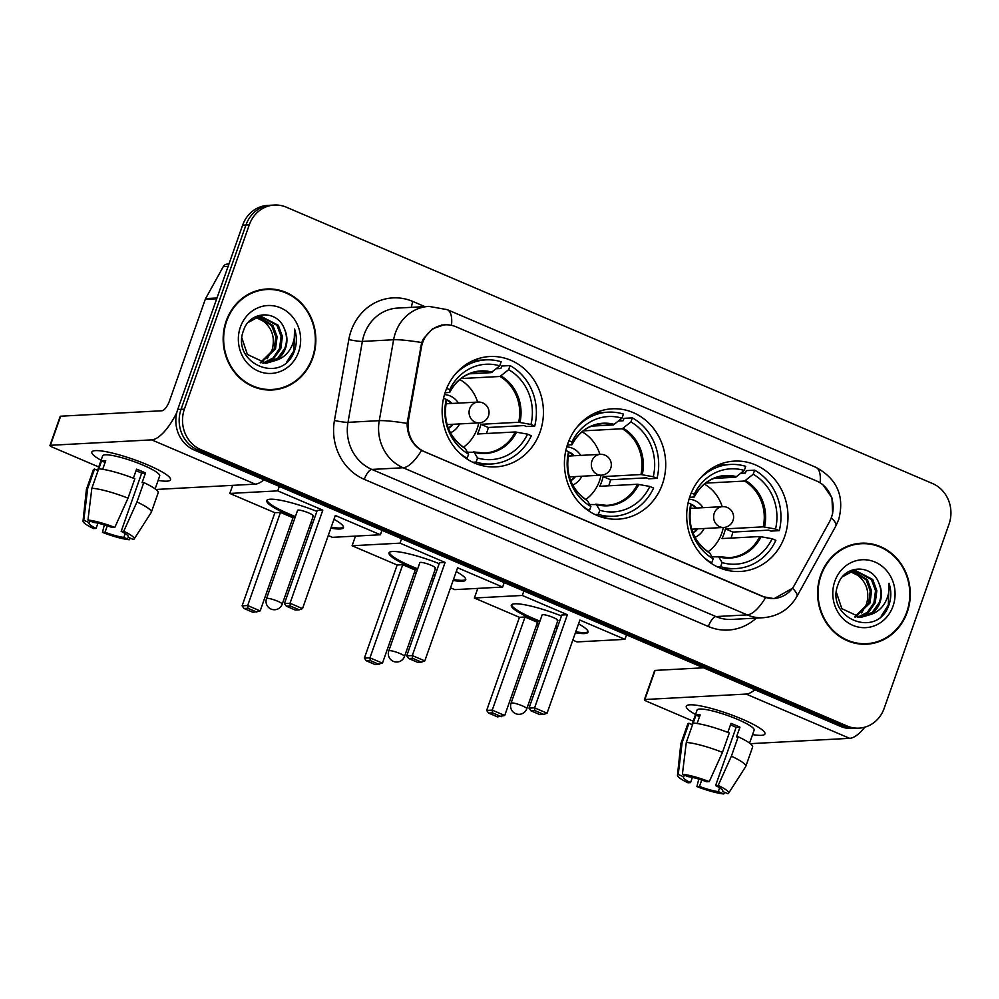 <?xml version="1.0" encoding="UTF-8"?>
<svg xmlns="http://www.w3.org/2000/svg" width="999" height="999" viewBox="0 0 999 999"><rect width="100%" height="100%" fill="white"/><g stroke="black" fill="none" stroke-linecap="round" stroke-linejoin="round"><path stroke-width="1.5" d="M567.757 443.768A55.257 50.637 86.9 0 0 618.031 519.18A55.257 50.637 86.9 0 0 662.374 484.228A55.257 50.637 86.9 0 0 612.1 408.816A55.257 50.637 86.9 0 0 567.757 443.768M690.047 496.053A55.257 50.637 86.9 0 0 740.309 571.465A55.257 50.637 86.9 0 0 784.652 536.513A55.257 50.637 86.9 0 0 734.377 461.113A55.257 50.637 86.9 0 0 690.047 496.053M445.479 391.471A55.257 50.637 86.9 0 0 495.754 466.883A55.257 50.637 86.9 0 0 540.097 431.93A55.257 50.637 86.9 0 0 489.822 356.531A55.257 50.637 86.9 0 0 445.479 391.471M422.627 342.645A28.147 25.799 86.9 0 0 421.391 347.34L408.504 419.955A28.147 25.799 86.9 0 0 424.612 451.748L763.174 596.528A28.147 25.799 86.9 0 0 773.9 598.451A28.147 25.799 86.9 0 0 794.517 585.027L829.457 521.84A28.147 25.799 86.9 0 0 816.545 480.956L455.956 326.76A28.147 25.799 86.9 0 0 445.217 324.837A28.147 25.799 86.9 0 0 422.627 342.645M226.211 320.979A50.562 46.341 86.9 0 0 272.215 389.985A50.562 46.341 86.9 0 0 312.787 358.004A50.562 46.341 86.9 0 0 266.783 288.998A50.562 46.341 86.9 0 0 226.211 320.979M270.542 390.047A50.562 46.341 86.9 0 0 277.085 388.911M820.654 575.187A50.562 46.341 86.9 0 0 866.657 644.193A50.562 46.341 86.9 0 0 907.229 612.212A50.562 46.341 86.9 0 0 861.225 543.206A50.562 46.341 86.9 0 0 820.654 575.187M864.984 644.255A50.562 46.341 86.9 0 0 871.528 643.119M793.481 586.763L792.519 588.236L774.113 598.651L763.211 596.74L421.516 450.462C412.088 444.493 407.267 435.477 407.093 423.401L421.665 342.532L423.476 338.698L432.592 328.746L444.642 324.65M823.263 485.177L831.98 497.952L832.629 513.673L831.031 518.493M274.388 205.045L267.72 205.407A31.281 28.659 86.9 0 0 242.62 225.187L177.722 409.478A31.281 28.659 86.9 0 0 194.243 450.037L840.459 726.373L843.793 726.198A31.281 28.659 86.9 0 0 855.718 728.333A31.281 28.659 86.9 0 1 843.793 726.198L197.577 449.85L843.793 726.198L847.127 726.011A31.281 28.659 86.9 0 0 859.053 728.146A31.281 28.659 86.9 0 0 884.152 708.366L949.05 524.063A31.281 28.659 86.9 0 0 932.517 483.516L286.313 207.18A31.281 28.659 86.9 0 0 274.388 205.045A31.281 28.659 86.9 0 0 249.288 224.825L184.39 409.128A31.281 28.659 86.9 0 0 200.911 449.675L847.127 726.011M177.722 409.478L181.056 409.303A31.281 28.659 86.9 0 0 197.577 449.85A31.281 28.659 86.9 0 1 181.056 409.303L245.954 225L181.056 409.303L184.39 409.128M271.054 205.22A31.281 28.659 86.9 0 0 245.954 225A31.281 28.659 86.9 0 1 271.054 205.22M866.183 543.743A50.562 46.341 86.9 0 0 859.552 543.331M271.74 289.548A50.562 46.341 86.9 0 0 265.122 289.123M840.459 726.373A31.281 28.659 86.9 0 0 852.384 728.508L859.053 728.146M266.808 289.523A50.05 45.854 86.9 0 0 226.661 321.178A50.05 45.854 86.9 0 0 272.19 389.473A50.05 45.854 86.9 0 0 312.337 357.817A50.05 45.854 86.9 0 0 266.808 289.523L263.474 289.698A50.05 45.854 86.9 0 0 258.579 290.247M255.794 317.42L263.424 321.216C272.315 328.434 275.212 337.962 272.14 349.787L267.22 358.753M258.416 316.683L272.989 325.537L277.11 336.738L275.512 348.876L260.889 362.887M257.754 316.833L271.666 325.612L275.786 336.813L274.188 348.951L260.215 362.737M248.077 322.565L258.991 316.583L261.051 316.346L278.284 325.249L282.405 336.451L280.806 348.601L273.976 358.279L263.574 363.249M260.389 316.396L276.96 325.324L281.081 336.526L279.483 348.663L272.927 358.104L262.899 363.186M284.378 328.808C277.385 309.39 249.875 310.789 243.768 329.92C230.182 362.749 280.894 385.202 293.881 352.435L294.505 350.811C296.965 343.594 296.978 336.338 294.568 329.046C295.304 336.351 293.756 343.181 289.91 349.55C286.538 354.92 281.843 358.541 275.824 360.414A23.564 21.591 86.9 0 0 285.502 348.339A23.564 21.591 86.9 0 0 284.378 328.808C287.075 335.327 287.213 341.845 284.777 348.389L277.772 358.216L265.572 363.299M275.824 360.414L266.233 363.261L247.39 354.458L241.97 338.211M240.397 327.048A33.991 31.144 86.9 0 0 258.366 371.116A33.991 31.144 86.9 0 0 298.601 351.935A33.991 31.144 86.9 0 0 280.632 307.867A33.991 31.144 86.9 0 0 240.397 327.048M263.424 321.216A23.564 21.591 86.9 0 0 255.619 317.482M263.911 389.622A50.05 45.854 86.9 0 0 268.856 389.647L272.19 389.473M294.568 329.046L293.881 350.849L286.763 361.938M101.086 460.302A41.708 6.868 19.4 0 1 94.193 450.749A41.708 6.868 19.4 0 1 147.852 464.985A41.708 6.868 19.4 0 1 169.493 477.272A41.708 6.868 19.4 0 1 158.129 480.394A41.708 6.868 19.4 0 0 170.517 479.732A41.708 6.868 19.4 0 0 147.852 464.985A41.708 6.868 19.4 0 0 91.846 452.035A41.708 6.868 19.4 0 0 101.086 460.302M176.786 412.599A41.708 15.222 113.2 0 1 151.686 439.86L50.4 445.304A5.207 0.862 -160.6 0 0 49.95 445.479A5.207 0.862 -160.6 0 0 52.785 447.327L98.739 466.983M263.911 479.82A41.708 15.222 113.2 0 1 255.232 484.14L155.894 489.473M49.95 445.479L60.202 416.383A5.207 0.862 19.4 0 1 60.652 416.208L161.938 410.764A10.427 3.809 -66.8 0 0 169.518 400.836L205.245 299.413A5.207 4.783 -93.1 0 1 205.607 298.601L223.289 266.608A5.207 4.783 -93.1 0 1 227.098 264.123L228.946 264.023M97.939 523.201L96.104 528.434A20.854 3.434 19.4 0 1 88.973 522.976A20.854 3.434 19.4 0 1 89.273 522.627L89.885 520.879M91.858 488.236L87.949 520.054L93.431 522.402A20.854 3.434 19.4 0 1 112.25 527.559L114.81 527.422L128.022 498.164L134.853 478.758A34.403 5.669 19.4 0 0 98.689 468.843L91.858 488.236A34.403 5.669 19.4 0 1 128.022 498.164M133.391 478.196L136.576 469.155A30.232 4.983 19.4 0 1 141.221 471.053A30.232 4.983 19.4 0 1 145.504 472.977L142.083 482.667L143.781 482.579L136.95 501.985L123.739 531.243L121.166 531.381L141.671 473.176A20.854 3.434 -160.6 0 0 137.475 471.253A20.854 3.434 -160.6 0 0 136.051 470.654M97.552 470.367L102.66 455.844A30.232 4.983 19.4 0 1 143.269 465.234A30.232 4.983 19.4 0 1 159.703 475.924L155.132 488.898M143.781 482.579A34.403 5.669 19.4 0 1 158.167 492.832L151.336 512.237A34.403 5.669 19.4 0 1 151.236 512.437L134.128 539.06A27.11 4.471 19.4 0 1 133.491 539.535L128.009 537.187L128.297 536.363M136.95 501.985A34.403 5.669 19.4 0 1 151.336 512.237M87.949 520.054A27.11 4.471 19.4 0 1 114.81 527.422M123.739 531.243A27.11 4.471 19.4 0 1 134.128 539.06M125.187 533.578L123.839 537.412L129.333 539.76L130.32 538.174M129.333 539.76A27.11 4.471 19.4 0 1 102.46 532.38L105.032 532.242L107.293 525.811M104.346 524.887L102.46 532.38M121.166 531.381A20.854 3.434 19.4 0 1 128.309 536.825A20.854 3.434 19.4 0 1 128.009 537.187M123.839 537.412A20.854 3.434 19.4 0 1 105.032 532.242M102.685 469.305L105.719 460.689A30.232 4.983 19.4 0 0 101.548 460.914L98.764 468.843M96.104 528.434L93.544 528.571A27.11 4.471 19.4 0 1 83.029 521.066L86.389 489.597A34.403 5.669 19.4 0 1 86.438 489.373L93.269 469.98A34.403 5.669 19.4 0 1 94.518 469.068L87.687 488.461L83.779 520.279L89.273 522.627M98.077 470.579L94.518 469.068M86.438 489.373A34.403 5.669 19.4 0 1 87.687 488.461M83.029 521.066A27.11 4.471 19.4 0 1 83.779 520.279M101.548 460.914L105.107 462.437M141.671 473.176L145.504 472.977M861.25 543.718A50.05 45.854 86.9 0 0 821.091 575.374A50.05 45.854 86.9 0 0 866.62 643.668A50.05 45.854 86.9 0 0 906.78 612.025A50.05 45.854 86.9 0 0 861.25 543.718L857.916 543.906A50.05 45.854 86.9 0 0 853.009 544.455M850.236 571.615L857.866 575.424C866.757 582.642 869.654 592.17 866.583 603.995L861.662 612.949M852.859 570.891L867.432 579.745L871.553 590.946L869.954 603.084L855.331 617.082M852.197 571.028L866.108 579.807L870.229 591.021L868.631 603.159L854.657 616.945M842.519 576.773L853.433 570.779L855.494 570.554L872.726 579.457L876.847 590.659L875.236 602.797L868.418 612.474L858.016 617.444M854.832 570.604L871.403 579.532L875.524 590.734L873.925 602.872L867.369 612.312L857.342 617.394M878.82 583.004C871.827 563.598 844.317 564.997 838.211 584.115C824.612 616.957 875.336 639.41 888.323 606.643L888.948 605.019C891.395 597.802 891.42 590.534 889.01 583.254C889.747 590.559 888.198 597.39 884.352 603.758C880.981 609.128 876.285 612.749 870.266 614.622A23.564 21.591 86.9 0 0 879.944 602.547A23.564 21.591 86.9 0 0 878.82 583.004C881.518 589.522 881.655 596.053 879.207 602.584L872.214 612.412L860.002 617.494M870.266 614.622L860.663 617.469L841.832 608.653L836.413 592.419M834.839 581.256A33.991 31.144 86.9 0 0 852.809 625.324A33.991 31.144 86.9 0 0 893.031 606.143A33.991 31.144 86.9 0 0 875.074 562.075A33.991 31.144 86.9 0 0 834.839 581.256M857.866 575.424A23.564 21.591 86.9 0 0 850.062 571.678M858.353 643.831A50.05 45.854 86.9 0 0 863.286 643.856L866.62 643.668M889.01 583.254L888.323 605.057L881.193 616.146M478.071 464.41A52.135 47.777 86.9 0 0 483.079 464.435L491.421 463.986A52.135 47.777 86.9 0 1 476.086 462.1L477.534 458.004A47.752 43.756 86.9 0 0 527.547 434.153L515.259 431.968L477.435 433.991A40.872 37.45 86.9 0 0 479.42 429.27A40.872 37.45 86.9 0 0 480.844 424.3L518.668 422.265L530.968 424.45A47.752 43.756 86.9 0 0 508.628 369.68L510.077 365.584A52.135 47.777 86.9 0 1 534.727 426.073L526.398 426.511L524.15 425.562L488.311 427.485A49.525 45.38 -93.1 0 1 486.838 432.43A49.525 45.38 -93.1 0 1 486.438 433.516M467.445 452.21L474.163 452.31L477.534 458.004M496.253 368.718L500.886 368.469L501.735 366.034L510.077 365.584M491.421 463.986A52.135 47.777 86.9 0 0 531.318 435.764L527.547 434.153M476.086 462.1L472.814 462.275M466.034 458.341L467.17 458.279A52.135 47.777 86.9 0 1 459.065 452.572M534.727 426.073L530.968 424.45M443.556 398.239L446.278 399.4A47.752 43.756 86.9 0 0 468.606 454.183L467.17 458.279M508.628 369.68L499.999 376.473L462.187 378.496L462.549 377.46M468.606 454.183L465.234 448.489A41.359 37.9 86.9 0 1 446.303 402.06L446.278 399.4M473.439 451.898L474.163 452.31A41.359 37.9 86.9 0 0 516.558 432.092M465.234 448.489L464.51 448.076M469.38 373.813L491.071 372.652L499.712 365.859L501.148 361.763A52.135 47.777 86.9 0 0 485.826 359.877L477.485 360.327A52.135 47.777 86.9 0 0 472.502 360.876M485.826 359.877A52.135 47.777 86.9 0 0 454.87 374.687M499.712 365.859A47.752 43.756 86.9 0 0 449.687 389.697L446.665 388.411M449.687 389.697L449.725 392.357L445.03 392.807M492.12 372.14A41.359 37.9 86.9 0 0 449.725 392.357L449.263 392.582M488.311 427.485L480.844 424.3M478.746 422.902A39.198 35.927 -93.1 0 1 477.16 428.696A39.198 35.927 -93.1 0 1 463.436 447.227M458.454 403.109A19.805 18.157 86.9 0 0 444.493 394.58M452.048 403.459A15.634 14.336 86.9 0 0 446.278 399.588M459.802 379.533A39.198 35.927 -93.1 0 1 477.622 402.085M450.437 432.767A19.805 18.157 86.9 0 0 459.577 423.938M448.414 428.446A15.634 14.336 86.9 0 0 453.159 424.275M446.278 399.962A15.634 14.336 -93.1 0 1 451.211 403.496M452.335 424.325A15.634 14.336 -93.1 0 1 448.276 428.096M333.978 519.293A40.659 6.693 19.4 0 1 343.456 527.609A40.659 6.693 19.4 0 1 330.856 528.159M312.6 523.613A40.659 6.693 19.4 0 1 310.789 523.064M295.055 517.519A40.659 6.693 19.4 0 1 288.848 514.972A40.659 6.693 19.4 0 1 266.745 500.599A40.659 6.693 19.4 0 1 316.908 511.388M274.887 512.724L280.469 512.425L292.969 517.769L260.177 610.889L252.959 612.312L244.031 608.503L242.095 605.844L274.887 512.724L229.807 493.444L232.667 485.352M381.955 530.307L380.394 534.765L332.455 537.337L328.259 535.539M310.989 528.159L309.253 527.422M293.881 520.841L292.145 520.104M380.394 534.765L335.314 515.484L302.522 608.603L290.022 603.259L290.297 606.006L299.225 609.827L302.522 608.603M322.814 510.139L317.232 510.439L284.44 603.558L290.022 603.259L322.814 510.139L277.747 490.871L229.807 493.444M277.747 490.871L279.32 486.413M242.095 605.844L247.677 605.544L280.469 512.425M244.031 608.503L247.952 608.291L247.677 605.544L260.177 610.889M256.868 612.1L247.952 608.291M299.225 609.827L295.304 610.039L286.376 606.218L290.297 606.006M284.44 603.558L286.376 606.218M312.587 516.183A8.342 1.374 -160.6 0 0 313.311 515.909A8.342 1.374 -160.6 0 0 307.367 512.387A8.342 1.374 -160.6 0 0 298.301 510.077A8.342 1.374 -160.6 0 0 297.577 510.364L266.496 598.638A8.342 1.374 19.4 0 1 267.22 598.351A8.342 1.374 19.4 0 1 277.697 601.223A8.342 1.374 19.4 0 1 282.23 604.17L313.311 515.909M343.506 527.085A40.659 6.693 19.4 0 1 340.247 528.021A40.659 6.693 19.4 0 1 331.193 527.185M312.937 522.652A40.659 6.693 19.4 0 1 311.126 522.09M295.392 516.545A40.659 6.693 19.4 0 1 267.033 500.149M600.349 516.708A52.135 47.777 86.9 0 0 605.357 516.72L613.698 516.271A52.135 47.777 86.9 0 1 598.364 514.385L599.812 510.289A47.752 43.756 86.9 0 0 649.825 486.451L637.537 484.253L599.712 486.288A40.872 37.45 86.9 0 0 601.71 481.555A40.872 37.45 86.9 0 0 603.134 476.585L640.946 474.55L653.246 476.748A47.752 43.756 86.9 0 0 630.918 421.965L632.355 417.869A52.135 47.777 86.9 0 1 657.017 478.359L648.676 478.808L646.428 477.847L610.589 479.77A49.525 45.38 -93.1 0 1 609.115 484.727A49.525 45.38 -93.1 0 1 608.728 485.801M589.722 504.507L596.44 504.595L599.812 510.289M618.543 421.004L623.164 420.754L624.025 418.319L632.355 417.869M613.698 516.271A52.135 47.777 86.9 0 0 653.596 488.061L649.825 486.451M598.364 514.385L595.104 514.56M588.311 510.626L589.447 510.564A52.135 47.777 86.9 0 1 581.343 504.87M657.017 478.359L653.246 476.748M565.834 450.524L568.556 451.698A47.752 43.756 86.9 0 0 590.884 506.468L589.447 510.564M630.918 421.965L622.277 428.758L584.465 430.794L584.827 429.745M590.884 506.468L587.512 500.774A41.359 37.9 86.9 0 1 568.593 454.345L568.556 451.698M595.716 504.183L596.44 504.595A41.359 37.9 86.9 0 0 638.836 484.39M587.512 500.774L586.8 500.362M591.658 426.111L613.361 424.937L621.99 418.156L623.426 414.061A52.135 47.777 86.9 0 0 608.104 412.162L599.762 412.612A52.135 47.777 86.9 0 0 594.792 413.161M608.104 412.162A52.135 47.777 86.9 0 0 577.147 426.985M621.99 418.156A47.752 43.756 86.9 0 0 571.977 441.995L568.943 440.696M571.977 441.995L572.002 444.642L567.307 445.104M614.397 424.438A41.359 37.9 86.9 0 0 572.002 444.642L571.54 444.867M610.589 479.77L603.134 476.585M601.023 475.187A39.198 35.927 -93.1 0 1 599.45 480.994A39.198 35.927 -93.1 0 1 585.726 499.525M580.744 455.407A19.805 18.157 86.9 0 0 566.77 446.865M574.325 455.744A15.634 14.336 86.9 0 0 568.556 451.873M582.08 431.818A39.198 35.927 -93.1 0 1 599.899 454.37M572.714 485.064A19.805 18.157 86.9 0 0 581.855 476.223M570.704 480.744A15.634 14.336 86.9 0 0 575.449 476.573M568.568 452.247A15.634 14.336 -93.1 0 1 573.488 455.794M574.612 476.61A15.634 14.336 -93.1 0 1 570.554 480.382M456.256 571.578A40.659 6.693 19.4 0 1 465.734 579.907A40.659 6.693 19.4 0 1 453.134 580.444M434.877 575.911A40.659 6.693 19.4 0 1 433.067 575.349M417.332 569.805A40.659 6.693 19.4 0 1 411.126 567.27A40.659 6.693 19.4 0 1 389.023 552.884A40.659 6.693 19.4 0 1 439.185 563.673M397.165 565.009L402.747 564.71L415.247 570.054L382.455 663.174L375.237 664.61L366.308 660.789L364.373 658.129L397.165 565.009L352.098 545.741L355.482 536.101M504.233 582.592L502.672 587.05L454.732 589.635L450.537 587.837M433.279 580.456L431.531 579.707M416.158 573.139L414.423 572.39M502.672 587.05L457.592 567.782L424.8 660.901L412.312 655.556L412.575 658.304L421.503 662.125L424.8 660.901M445.104 562.437L439.51 562.737L406.718 655.856L412.312 655.556L445.104 562.437L400.025 543.156L352.098 545.741M400.025 543.156L401.598 538.698M364.373 658.129L369.955 657.829L402.747 564.71M366.308 660.789L370.229 660.576L369.955 657.829L382.455 663.174M379.158 664.397L370.229 660.576M421.503 662.125L417.582 662.325L408.653 658.516L412.575 658.304M406.718 655.856L408.653 658.516M434.865 568.481A8.342 1.374 -160.6 0 0 435.589 568.194A8.342 1.374 -160.6 0 0 429.657 564.672A8.342 1.374 -160.6 0 0 420.579 562.375A8.342 1.374 -160.6 0 0 419.855 562.649L388.773 650.923A8.342 1.374 19.4 0 1 389.498 650.636A8.342 1.374 19.4 0 1 399.975 653.521A8.342 1.374 19.4 0 1 404.508 656.468L435.589 568.194M465.796 579.383A40.659 6.693 19.4 0 1 462.537 580.307A40.659 6.693 19.4 0 1 453.471 579.482M435.214 574.937A40.659 6.693 19.4 0 1 433.416 574.375M417.682 568.843A40.659 6.693 19.4 0 1 389.31 552.447M722.639 568.993A52.135 47.777 86.9 0 0 727.647 569.018L735.976 568.568A52.135 47.777 86.9 0 1 720.654 566.683L722.09 562.574A47.752 43.756 86.9 0 0 772.102 538.736L759.814 536.538L721.99 538.573A40.872 37.45 86.9 0 0 723.988 533.853A40.872 37.45 86.9 0 0 725.411 528.883L763.224 526.848L775.524 529.033A47.752 43.756 86.9 0 0 753.196 474.263L754.632 470.167A52.135 47.777 86.9 0 1 779.295 530.656L770.953 531.093L768.718 530.144L732.866 532.067A49.525 45.38 -93.1 0 1 731.393 537.012A49.525 45.38 -93.1 0 1 731.006 538.099M712 556.793L718.718 556.88L722.09 562.574M740.821 473.301L745.441 473.051L746.303 470.616L754.632 470.167M735.976 568.568A52.135 47.777 86.9 0 0 775.873 540.347L772.102 538.736M720.654 566.683L717.382 566.858M710.589 562.924L711.725 562.862A52.135 47.777 86.9 0 1 703.621 557.155M779.295 530.656L775.524 529.033M688.111 502.822L690.833 503.983A47.752 43.756 86.9 0 0 713.161 558.766L711.725 562.862M753.196 474.263L744.567 481.043L706.743 483.079L707.105 482.042M713.161 558.766L709.789 553.071A41.359 37.9 86.9 0 1 690.871 506.63L690.833 503.983M718.006 556.48L718.718 556.88A41.359 37.9 86.9 0 0 761.113 536.675M709.789 553.071L709.078 552.659M713.935 478.396L735.639 477.235L744.267 470.442L745.716 466.346A52.135 47.777 86.9 0 0 730.381 464.46L722.04 464.91A52.135 47.777 86.9 0 0 717.07 465.459M730.381 464.46A52.135 47.777 86.9 0 0 699.437 479.27M744.267 470.442A47.752 43.756 86.9 0 0 694.255 494.28L691.221 492.994M694.255 494.28L694.28 496.94L689.597 497.39M736.675 476.723A41.359 37.9 86.9 0 0 694.28 496.94L693.818 497.165M732.866 532.067L725.411 528.883M723.301 527.484A39.198 35.927 -93.1 0 1 721.728 533.279A39.198 35.927 -93.1 0 1 708.004 551.81M703.021 507.692A19.805 18.157 86.9 0 0 689.048 499.163M696.603 508.041A15.634 14.336 86.9 0 0 690.833 504.17M704.357 484.115A39.198 35.927 -93.1 0 1 722.19 506.668M694.992 537.35A19.805 18.157 86.9 0 0 704.133 528.508M692.981 533.029A15.634 14.336 86.9 0 0 697.727 528.858M690.846 504.545A15.634 14.336 -93.1 0 1 695.766 508.079M696.89 528.908A15.634 14.336 -93.1 0 1 692.831 532.679M578.533 623.863A40.659 6.693 19.4 0 1 588.011 632.192A40.659 6.693 19.4 0 1 575.412 632.742M557.155 628.196A40.659 6.693 19.4 0 1 555.344 627.647M539.61 622.102A40.659 6.693 19.4 0 1 533.404 619.555A40.659 6.693 19.4 0 1 511.301 605.182A40.659 6.693 19.4 0 1 561.463 615.971M519.443 617.307L525.037 617.007L537.524 622.352L504.732 715.471L497.514 716.895L488.586 713.086L486.65 710.426L519.443 617.307L474.375 598.026L477.759 588.399M626.523 634.889L624.949 639.348L577.01 641.92L572.814 640.122M555.556 632.742L553.821 632.005M538.449 625.424L536.7 624.687M624.949 639.348L579.87 620.067L547.077 713.186L534.59 707.841L534.852 710.589L543.781 714.41L547.077 713.186M567.382 614.722L561.788 615.022L528.995 708.141L534.59 707.841L567.382 614.722L522.302 595.454L474.375 598.026M522.302 595.454L523.876 590.996M486.65 710.426L492.245 710.127L525.037 617.007M488.586 713.086L492.507 712.874L492.245 710.127L504.732 715.471M501.436 716.683L492.507 712.874M543.781 714.41L539.86 714.622L530.931 710.801L534.852 710.589M528.995 708.141L530.931 710.801M557.142 620.766A8.342 1.374 -160.6 0 0 557.867 620.491A8.342 1.374 -160.6 0 0 551.935 616.97A8.342 1.374 -160.6 0 0 542.857 614.66A8.342 1.374 -160.6 0 0 542.132 614.947L511.051 703.209A8.342 1.374 19.4 0 1 511.775 702.934A8.342 1.374 19.4 0 1 522.252 705.806A8.342 1.374 19.4 0 1 526.785 708.753L557.867 620.491M588.074 631.668A40.659 6.693 19.4 0 1 584.815 632.604A40.659 6.693 19.4 0 1 575.749 631.768M557.492 627.235A40.659 6.693 19.4 0 1 555.694 626.673M539.959 621.128A40.659 6.693 19.4 0 1 511.588 604.732M695.529 714.51A41.708 6.868 19.4 0 1 688.623 704.957A41.708 6.868 19.4 0 1 742.294 719.193A41.708 6.868 19.4 0 1 763.935 731.468A41.708 6.868 19.4 0 1 752.572 734.59A41.708 6.868 19.4 0 0 764.959 733.94A41.708 6.868 19.4 0 0 742.294 719.193A41.708 6.868 19.4 0 0 686.288 706.231A41.708 6.868 19.4 0 0 695.529 714.51M754.819 689.747A41.708 15.222 113.2 0 1 746.128 694.068L644.842 699.512A5.207 0.862 -160.6 0 0 644.392 699.687A5.207 0.862 -160.6 0 0 647.227 701.535L693.181 721.178M864.797 727.197A41.708 15.222 113.2 0 1 849.662 738.336L750.336 743.681M644.392 699.687L654.645 670.591A5.207 0.862 19.4 0 1 655.094 670.404L703.496 667.807M692.382 777.397L690.546 782.629A20.854 3.434 19.4 0 1 683.416 777.185A20.854 3.434 19.4 0 1 683.716 776.822L684.327 775.087M686.301 742.444L682.392 774.25L687.874 776.598A20.854 3.434 19.4 0 1 706.693 781.767L709.253 781.63L722.464 752.372L729.295 732.966A34.403 5.669 19.4 0 0 693.131 723.039L686.301 742.444A34.403 5.669 19.4 0 1 722.464 752.372M727.834 732.404L731.018 723.363A30.232 4.983 19.4 0 1 735.664 725.262A30.232 4.983 19.4 0 1 739.947 727.172L736.525 736.875L738.211 736.787L731.38 756.181L718.181 785.439L715.609 785.576L736.113 727.384A20.854 3.434 -160.6 0 0 731.905 725.461A20.854 3.434 -160.6 0 0 730.494 724.862M691.995 724.562L697.102 710.039A30.232 4.983 19.4 0 1 737.712 719.442A30.232 4.983 19.4 0 1 754.145 730.132L749.575 743.094M738.211 736.787A34.403 5.669 19.4 0 1 752.609 747.04L745.778 766.433A34.403 5.669 19.4 0 1 745.679 766.633L728.571 793.268A27.11 4.471 19.4 0 1 727.934 793.73L722.452 791.383L722.739 790.571M731.38 756.181A34.403 5.669 19.4 0 1 745.778 766.433M682.392 774.25A27.11 4.471 19.4 0 1 709.253 781.63M718.181 785.439A27.11 4.471 19.4 0 1 728.571 793.268M719.63 787.786L718.281 791.608L723.763 793.955L724.762 792.382M723.763 793.955A27.11 4.471 19.4 0 1 696.902 786.588L699.475 786.45L701.735 780.019M698.788 779.095L696.902 786.588M715.609 785.576A20.854 3.434 19.4 0 1 722.752 791.033A20.854 3.434 19.4 0 1 722.452 791.383M718.281 791.608A20.854 3.434 19.4 0 1 699.475 786.45M697.127 723.513L700.162 714.897A30.232 4.983 19.4 0 0 695.991 715.122L693.194 723.051M690.546 782.629L687.986 782.766A27.11 4.471 19.4 0 1 677.472 775.274L680.819 743.793A34.403 5.669 19.4 0 1 680.868 743.581L687.699 724.175A34.403 5.669 19.4 0 1 688.96 723.264L682.13 742.669L678.221 774.475L683.716 776.822M692.519 724.787L688.96 723.264M680.868 743.581A34.403 5.669 19.4 0 1 682.13 742.669M677.472 775.274A27.11 4.471 19.4 0 1 678.221 774.475M695.991 715.122L699.55 716.633M736.113 727.384L739.947 727.172M421.391 347.34L420.304 347.402M408.504 419.955L407.417 420.017M756.293 618.106A52.135 47.777 -93.1 0 1 708.353 626.498L364.285 479.358A10.427 3.809 -66.8 0 1 371.865 469.43L403.121 467.757A41.708 38.212 -93.1 0 1 379.258 420.654L393.618 339.747A41.708 38.212 -93.1 0 1 395.454 332.779A41.708 38.212 -93.1 0 1 428.921 306.393L397.652 308.079A41.708 38.212 86.9 0 0 364.198 334.453A41.708 38.212 86.9 0 0 362.362 341.421L347.989 422.34A41.708 38.212 86.9 0 0 371.865 469.43L715.933 616.57A41.708 38.212 86.9 0 0 731.842 619.417L763.099 617.732A41.708 38.212 -93.1 0 1 747.202 614.885L403.121 467.757A36.488 13.312 -66.8 0 0 421.516 450.462M421.665 342.532A36.488 3.609 10.1 0 0 393.618 339.747L362.362 341.421A10.427 1.036 -169.9 0 1 348.813 339.573A52.135 47.777 -93.1 0 1 412.812 301.448L424.887 306.618M820.129 482.854A36.488 13.312 -66.8 0 0 815.833 467.282L447.215 309.64A36.488 13.312 113.2 0 1 451.498 325.337M765.596 597.602A36.488 13.312 113.2 0 1 747.202 614.885L715.933 616.57A10.427 3.809 -66.8 0 0 708.353 626.498M792.519 588.236A36.488 8.229 28.9 0 1 796.902 596.465C789.335 609.34 778.071 616.433 763.099 617.732M364.285 479.358A52.135 47.777 -93.1 0 1 334.44 420.479A10.427 1.036 -169.9 0 0 347.989 422.34L379.258 420.654A36.488 3.609 10.1 0 1 407.093 423.401M831.343 517.719A36.488 8.229 28.9 0 1 835.813 526.061L796.902 596.465M334.44 420.479L348.813 339.573M249.288 224.825L242.62 225.187M200.911 449.675L194.243 450.037M412.812 301.448A10.427 3.809 -66.8 0 0 411.588 307.33M255.232 484.14L151.686 439.86M216.696 298.801L205.245 299.413M60.652 416.208L50.4 445.304M205.607 298.601L216.983 297.989M228.122 266.346L223.289 266.608M473.901 452.01A40.872 37.45 86.9 0 0 484.453 453.084A40.872 37.45 86.9 0 0 515.259 431.968M519.967 422.39A41.359 37.9 86.9 0 0 501.048 375.961M518.668 422.265A40.872 37.45 86.9 0 0 499.999 376.473M491.071 372.652A40.872 37.45 86.9 0 0 480.069 371.466C466.783 372.527 456.668 379.508 449.712 392.42M478.059 402.06A10.427 10.427 0 0 1 488.886 414.285A10.427 10.427 0 0 1 479.17 422.877A10.427 9.553 -93.1 0 1 475.199 422.165A10.427 9.553 -93.1 0 1 469.692 408.653A10.427 9.553 -93.1 0 1 478.059 402.06L445.966 403.783M596.178 504.308A40.872 37.45 86.9 0 0 606.73 505.369A40.872 37.45 86.9 0 0 637.537 484.253M642.257 474.687A41.359 37.9 86.9 0 0 623.326 428.259M640.946 474.55A40.872 37.45 86.9 0 0 622.277 428.758M613.361 424.937A40.872 37.45 86.9 0 0 602.347 423.751C589.06 424.812 578.945 431.805 571.99 444.717M600.337 454.345A10.427 10.427 0 0 1 611.163 466.57A10.427 10.427 0 0 1 601.46 475.174A10.427 9.553 -93.1 0 1 597.477 474.463A10.427 9.553 -93.1 0 1 591.97 460.939A10.427 9.553 -93.1 0 1 600.337 454.345L568.244 456.068M718.456 556.593A40.872 37.45 86.9 0 0 729.008 557.667A40.872 37.45 86.9 0 0 759.814 536.538M764.535 526.972A41.359 37.9 86.9 0 0 745.604 480.544M763.224 526.848A40.872 37.45 86.9 0 0 744.567 481.043M735.639 477.235A40.872 37.45 86.9 0 0 724.625 476.036C711.338 477.097 701.223 484.09 694.268 497.002M722.614 506.643A10.427 10.427 0 0 1 733.441 518.868A10.427 10.427 0 0 1 723.738 527.46A10.427 9.553 -93.1 0 1 719.755 526.748A10.427 9.553 -93.1 0 1 714.248 513.236A10.427 9.553 -93.1 0 1 722.614 506.643L690.521 508.366M849.662 738.336L746.128 694.068M655.094 670.404L644.842 699.512M773.9 598.451L770.903 598.613M445.217 324.837L441.546 325.037M835.813 526.061L838.661 519.705C844.779 496.341 837.174 478.858 815.833 467.282M447.215 309.64L428.921 306.393M484.453 453.084L473.688 451.923M464.935 448.176C449.325 437.562 443.106 422.202 446.303 402.085M266.496 598.638A8.342 8.342 0 0 0 271.079 609.078A8.342 8.342 0 0 0 282.23 604.17M479.17 422.877L447.077 424.6M606.73 505.369L595.966 504.208M587.212 500.462C571.603 489.847 565.397 474.488 568.581 454.383M388.773 650.923A8.342 8.342 0 0 0 393.356 661.363A8.342 8.342 0 0 0 404.508 656.468M601.46 475.174L569.355 476.898M729.008 557.667L718.256 556.505M709.502 552.759C693.88 542.145 687.674 526.785 690.858 506.668M511.051 703.209A8.342 8.342 0 0 0 515.634 713.648A8.342 8.342 0 0 0 526.785 708.753M723.738 527.46L691.645 529.183"/></g></svg>
